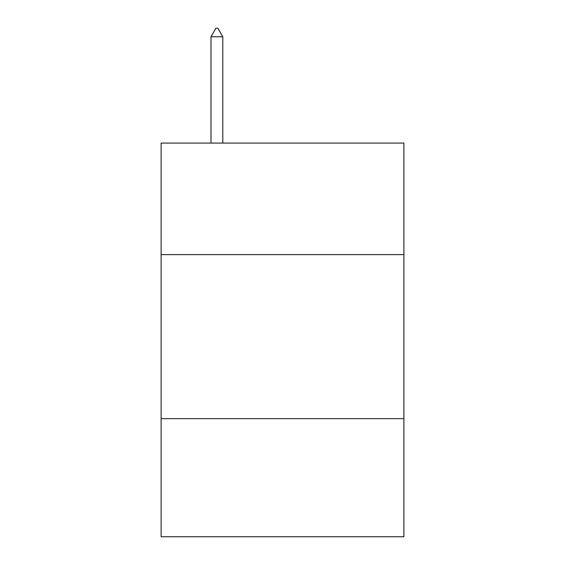 <?xml version="1.0" encoding="UTF-8"?>
<svg xmlns="http://www.w3.org/2000/svg" width="565" height="565" viewBox="0 0 565 565"><rect width="100%" height="100%" fill="white"/><g stroke="black" fill="none" stroke-linecap="round" stroke-linejoin="round"><path stroke-width="0.85" d="M403.883 254.617L403.883 143.072L161.117 143.072L161.117 254.617L403.883 254.617L403.883 536.75L161.117 536.75L161.117 254.617M403.883 418.644L161.117 418.644M222.794 36.782L217.871 28.25L215.901 28.25L210.985 36.782L222.794 36.782L222.794 143.072M210.985 36.782L210.985 143.072"/></g></svg>
